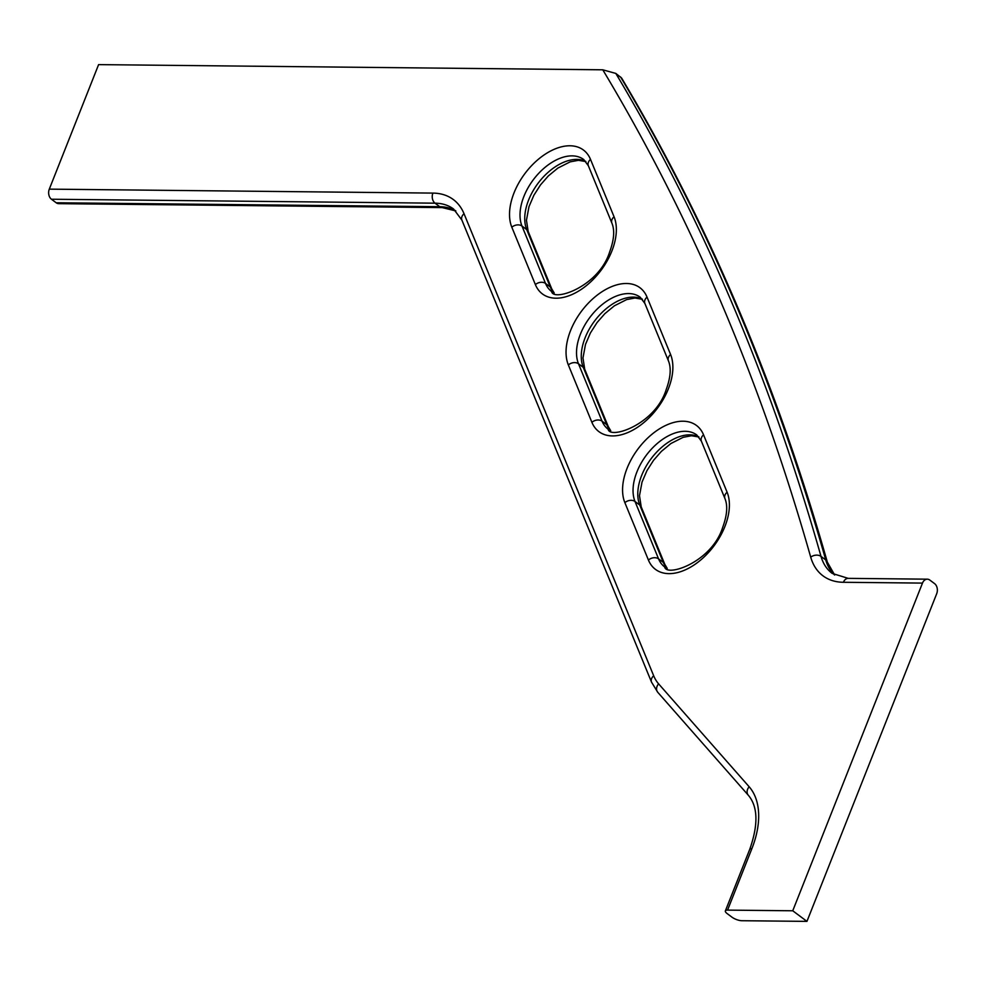 <?xml version="1.0" encoding="UTF-8"?>
<svg xmlns="http://www.w3.org/2000/svg" width="986" height="986" viewBox="0 0 986 986"><rect width="100%" height="100%" fill="white"/><g stroke="black" fill="none" stroke-linecap="round" stroke-linejoin="round"><path stroke-width="1.48" d="M792.744 910.781L922.489 583.096A7.444 5.398 90.6 0 1 927.308 579.176A7.444 5.398 90.6 0 1 929.823 580.076L934.555 583.601A7.444 5.398 90.6 0 1 936.7 593.695L806.955 921.38L741.768 920.714A7.444 2.403 -158.4 0 1 731.908 917.128L727.163 913.591A7.444 2.403 -158.4 0 1 725.376 910.904A7.444 2.403 -158.4 0 1 727.557 910.115L792.744 910.781L806.955 921.38M51.445 199.234L56.177 202.759L439.768 206.715L435.036 203.178L51.445 199.234A7.444 5.398 -89.4 0 1 49.3 189.139L98.6 64.62L602.779 69.809L615.831 73.432L621.611 78.03C708.404 223.612 776.98 384.996 827.353 562.168A7.444 5.361 164.1 0 0 825.75 559.937C775.489 383.135 707.098 222.146 620.564 76.957M455.852 210.955L442.295 207.602L58.692 203.658A7.444 5.398 -89.4 0 1 56.177 202.759M922.489 583.096L843.412 582.282A81.9 49.83 126.7 0 1 810.714 557.139C759.923 378.525 690.619 216.082 602.779 69.809M667.029 568.343A46.539 28.311 126.7 0 1 663.307 562.414L639.766 505.042A46.539 28.311 126.7 0 1 641.652 475.474A46.539 28.311 126.7 0 1 698.766 436.835M667.251 568.441L664.774 564.275A7.444 5.546 157.7 0 0 663.307 562.414L658.574 558.889A46.539 28.311 -53.3 0 0 664.675 566.95C666.277 577.34 711.732 562.476 722.726 527.288C727.138 515.247 727.878 505.67 724.944 498.559A7.444 5.546 -22.3 0 1 727.101 492.199A53.983 32.834 126.7 0 1 724.907 526.499A53.983 32.834 126.7 0 1 684.962 570.007A53.983 32.834 126.7 0 1 648.418 560.036A7.444 5.546 -22.3 0 1 658.574 558.889L635.021 501.504L639.766 505.042A7.444 5.546 157.7 0 1 641.22 506.89L639.495 495.675L642.022 482.105L646.927 470.679L653.558 460.302L661.372 451.391L670.924 443.515L683.187 437.303L691.494 435.738L698.926 437.008M610.507 430.623A46.539 28.311 126.7 0 1 606.797 424.707L583.244 367.322A46.539 28.311 126.7 0 1 585.129 337.754A46.539 28.311 126.7 0 1 642.243 299.115M610.728 430.722L608.251 426.556A7.444 5.546 157.7 0 0 606.797 424.707L602.052 421.17A46.539 28.311 -53.3 0 0 608.152 429.23C609.755 439.633 655.209 424.756 666.203 389.569C670.616 377.527 671.367 367.951 668.422 360.851A7.444 5.546 -22.3 0 1 670.579 354.492A53.983 32.834 126.7 0 1 668.385 388.78A53.983 32.834 126.7 0 1 628.439 432.287A53.983 32.834 126.7 0 1 591.896 422.316A7.444 5.546 -22.3 0 1 602.052 421.17L578.499 363.785L583.244 367.322A7.444 5.546 157.7 0 1 584.698 369.171L582.972 357.967L585.499 344.385L590.404 332.96L597.035 322.582L604.849 313.671L614.401 305.796L626.665 299.584L634.972 298.019L642.404 299.288M553.984 292.904A46.539 28.311 126.7 0 1 550.274 286.988L526.721 229.602A46.539 28.311 126.7 0 1 528.607 200.035A46.539 28.311 126.7 0 1 585.721 161.396M554.206 293.002L551.729 288.836A7.444 5.546 157.7 0 0 550.274 286.988L545.529 283.45A46.539 28.311 -53.3 0 0 551.63 291.523C553.232 301.913 598.687 287.037 609.681 251.861C614.105 239.808 614.845 230.231 611.899 223.132A7.444 5.546 -22.3 0 1 614.056 216.772A53.983 32.834 126.7 0 1 611.862 251.06A53.983 32.834 126.7 0 1 571.917 294.567A53.983 32.834 126.7 0 1 535.373 284.597A7.444 5.546 -22.3 0 1 545.529 283.45L521.988 226.065L526.721 229.602A7.444 5.546 157.7 0 1 528.176 231.451L526.45 220.248L528.989 206.666L533.882 195.24L540.525 184.863L548.327 175.952L557.879 168.076L570.142 161.864L578.449 160.311L585.881 161.581M590.503 159.387A7.444 5.546 -22.3 0 0 588.359 165.747L583.724 159.535A46.539 28.311 -53.3 0 0 523.874 196.497A46.539 28.311 -53.3 0 0 521.988 226.065A7.444 5.546 -22.3 0 0 511.82 227.211A53.983 32.834 126.7 0 1 537.506 160.015A53.983 32.834 126.7 0 1 590.503 159.387L614.056 216.772M647.026 297.106A7.444 5.546 -22.3 0 0 644.881 303.466L640.247 297.242A46.539 28.311 -53.3 0 0 580.384 334.217A46.539 28.311 -53.3 0 0 578.499 363.785A7.444 5.546 -22.3 0 0 568.343 364.931A53.983 32.834 126.7 0 1 594.028 297.735A53.983 32.834 126.7 0 1 647.026 297.106L670.579 354.492M703.548 434.826A7.444 5.546 -22.3 0 0 701.391 441.186L696.769 434.962A46.539 28.311 -53.3 0 0 636.907 471.937A46.539 28.311 -53.3 0 0 635.021 501.504A7.444 5.546 -22.3 0 0 624.865 502.65A53.983 32.834 126.7 0 1 650.55 435.455A53.983 32.834 126.7 0 1 703.548 434.826L727.101 492.199M535.373 284.597L511.82 227.211M591.896 422.316L568.343 364.931M648.418 560.036L624.865 502.65M49.3 189.139L432.891 193.096A81.9 49.83 126.7 0 1 464.036 213.728L653.681 675.78A67.011 40.771 -53.3 0 0 658.611 683.853L749.163 786.779A81.9 49.83 126.7 0 1 751.874 848.675L727.557 910.115M615.831 73.432C702.365 218.609 770.756 379.61 821.018 556.412L825.75 559.937A74.455 45.294 126.7 0 0 834.538 574.949M810.714 557.139A7.444 5.361 164.1 0 1 821.018 556.412A74.455 45.294 -53.3 0 0 832.184 573.408L848.231 578.363A7.444 5.398 90.6 0 0 843.412 582.282M442.295 207.602A7.444 5.398 -89.4 0 1 439.768 206.715A74.455 45.294 126.7 0 1 455.754 210.856M464.036 213.728A7.444 5.546 157.7 0 0 461.892 220.088L453.597 209.032A74.455 45.294 -53.3 0 0 435.036 203.178A7.444 5.398 90.6 0 1 432.891 193.096M653.681 675.78A7.444 5.546 157.7 0 0 651.524 682.139L657.761 692.295L748.312 795.234C757.963 806.634 758.431 824.715 749.693 849.464L725.376 910.904M658.611 683.853A7.444 5.867 138.7 0 0 657.761 692.295M749.163 786.779A7.444 5.867 138.7 0 0 748.312 795.234M751.874 848.675A7.444 2.403 -158.4 0 0 749.693 849.464M927.308 579.176L848.231 578.363M827.353 562.168L834.661 575.011M461.892 220.088L651.524 682.139M588.359 165.747L611.899 223.132M551.729 288.836L528.176 231.451M644.881 303.466L668.422 360.851M608.251 426.556L584.698 369.171M701.391 441.186L724.944 498.559M664.774 564.275L641.22 506.89"/></g></svg>
